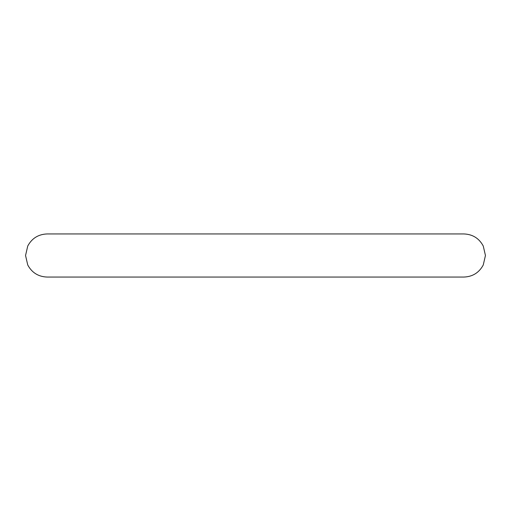 <?xml version="1.0" encoding="UTF-8"?>
<svg xmlns="http://www.w3.org/2000/svg" width="511" height="511" viewBox="0 0 511 511"><rect width="100%" height="100%" fill="white"/><g stroke="black" fill="none" stroke-linecap="round" stroke-linejoin="round"><path stroke-width="0.77" d="M25.55 255.5L27.747 246.015C31.906 238.311 38.357 234.287 47.108 233.942L463.892 233.942C472.643 234.287 479.094 238.311 483.253 246.015L485.45 255.5L483.253 264.985C479.094 272.689 472.643 276.713 463.892 277.058L47.108 277.058C38.357 276.713 31.906 272.689 27.747 264.985L25.55 255.5M255.5 277.058L47.108 277.058"/></g></svg>
